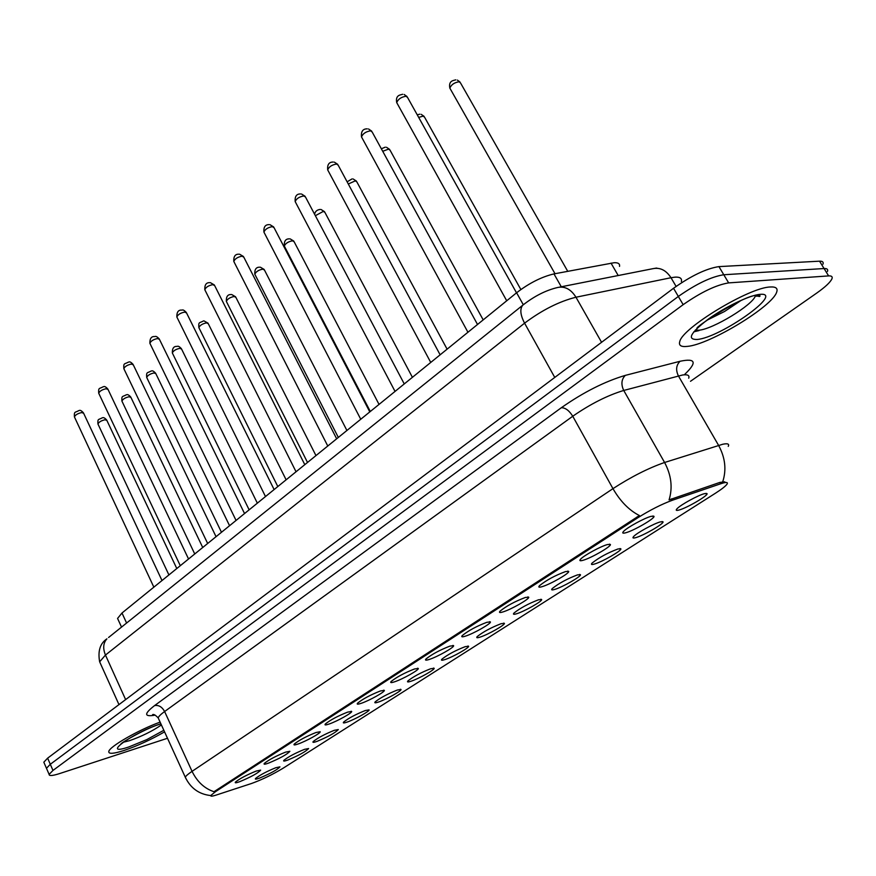 <?xml version="1.0" encoding="UTF-8"?>
<svg xmlns="http://www.w3.org/2000/svg" width="876" height="876" viewBox="0 0 876 876"><rect width="100%" height="100%" fill="white"/><g stroke="black" fill="none" stroke-linecap="round" stroke-linejoin="round"><path stroke-width="1.31" d="M582.989 560.301C579.901 561.166 579.113 560.771 580.635 559.118C583.854 555.504 600.75 546.306 607.418 544.554L610.397 544.478C611.536 546.339 591.103 558.121 582.989 560.301M542.124 586.657C538.937 587.588 538.072 587.259 539.517 585.661C546.339 580.197 555.001 575.499 565.513 571.579L568.677 571.404C569.816 573.145 550.27 584.358 542.124 586.657M502.955 611.93C499.67 612.915 498.729 612.642 500.119 611.098C506.58 605.929 515 601.385 525.381 597.465L528.71 597.202C529.838 598.834 511.102 609.521 502.955 611.93M465.375 636.162C462.002 637.213 460.995 636.994 462.331 635.505C468.452 630.611 476.643 626.198 486.892 622.288L490.385 621.938C491.513 623.449 473.522 633.666 465.375 636.162M429.295 659.431C425.845 660.537 424.761 660.373 426.043 658.938C431.868 654.295 439.84 650.014 449.957 646.105L453.604 645.667C454.721 647.09 437.431 656.869 429.295 659.431M394.616 681.791C391.101 682.952 389.951 682.842 391.178 681.451C396.719 677.038 404.482 672.888 414.479 668.99L418.279 668.465C419.385 669.79 402.73 679.163 394.616 681.791M361.273 703.297C357.693 704.512 356.477 704.446 357.649 703.1C362.938 698.906 370.515 694.865 380.381 690.978L384.323 690.376C385.407 691.613 369.354 700.614 361.273 703.297M329.179 724.003C325.533 725.251 324.273 725.229 325.39 723.937C330.438 719.941 337.829 716.01 347.575 712.144L351.648 711.443C352.721 712.604 337.227 721.255 329.179 724.003M298.278 743.932C294.577 745.224 293.252 745.257 294.336 743.998C299.154 740.187 306.37 736.355 315.984 732.511L320.189 731.734C321.251 732.829 306.272 741.151 298.278 743.932M268.483 763.138C264.727 764.485 263.369 764.54 264.399 763.335C269.009 759.7 276.06 755.966 285.565 752.134L289.879 751.279C287.251 754.335 280.123 758.288 268.483 763.138M239.761 781.666C235.962 783.045 234.549 783.155 235.534 781.983C239.947 778.501 246.857 774.866 256.23 771.055L260.665 770.124C258.168 773.026 251.193 776.881 239.761 781.666M625.672 532.783C622.683 533.572 621.982 533.112 623.559 531.404C627.008 527.549 644.594 517.946 651.186 516.314L653.989 516.325C655.128 518.34 633.742 530.736 625.672 532.783M635.713 537.656C632.921 538.422 632.242 538.017 633.698 536.451C636.918 532.838 654.054 523.487 660.394 521.877L663.033 521.844C664.117 523.695 643.422 535.641 635.713 537.656M594.388 564.067C591.497 564.9 590.742 564.549 592.143 563.038C599.085 557.497 607.714 552.811 618.051 548.945L620.865 548.836C621.938 550.566 602.151 561.932 594.388 564.067M554.76 589.406C551.77 590.293 550.949 589.997 552.285 588.53C558.866 583.296 567.254 578.751 577.448 574.897L580.438 574.7C581.511 576.32 562.545 587.161 554.76 589.406M516.709 613.726C513.632 614.667 512.745 614.426 514.026 613.014C520.267 608.053 528.425 603.652 538.499 599.797L541.642 599.523C542.704 601.035 524.505 611.382 516.709 613.726M480.157 637.093C477.004 638.089 476.04 637.903 477.278 636.523C483.213 631.826 491.151 627.555 501.094 623.701L504.39 623.351C505.452 624.763 487.954 634.662 480.157 637.093M445.008 659.551C441.778 660.603 440.759 660.471 441.942 659.135C447.592 654.668 455.323 650.518 465.145 646.685L468.583 646.247C469.635 647.572 452.804 657.066 445.008 659.551M411.194 681.178C407.887 682.273 406.803 682.185 407.942 680.893C413.33 676.644 420.863 672.604 430.565 668.782L434.146 668.268C435.186 669.505 418.969 678.615 411.194 681.178M378.629 701.994C375.256 703.132 374.118 703.089 375.213 701.84C380.348 697.8 387.707 693.869 397.288 690.058L401 689.467C402.029 690.627 386.371 699.377 378.629 701.994M347.246 722.054C343.819 723.237 342.625 723.237 343.677 722.032C348.582 718.167 355.765 714.345 365.226 710.556L369.07 709.878C370.088 710.973 354.966 719.393 347.246 722.054M316.981 741.392C313.498 742.618 312.261 742.651 313.269 741.49C317.966 737.8 324.985 734.077 334.325 730.299L338.289 729.555C335.53 732.664 328.434 736.606 316.981 741.392M287.788 760.05C284.251 761.321 282.97 761.397 283.933 760.269C288.434 756.744 295.3 753.108 304.53 749.352L308.593 748.531C305.976 751.488 299.045 755.331 287.788 760.05M259.603 778.074C256.022 779.377 254.686 779.487 255.617 778.403C259.931 775.03 266.643 771.471 275.765 767.737L279.937 766.85C277.451 769.665 270.662 773.409 259.603 778.074M678.834 510.095C676.141 510.785 675.549 510.325 677.06 508.704C680.51 504.872 698.347 495.093 704.611 493.615L707.074 493.67C708.147 495.652 686.477 508.222 678.834 510.095M118.216 619.836L117.57 618.434L121.994 613.014L516.61 292.759C529.203 283.101 541.664 276.816 553.982 273.903L614.251 262.701C618.226 262.57 619.989 263.807 619.54 266.403M720.609 483.793L723.39 482.939C726.773 482.096 728.011 482.457 727.091 484.034C725.722 486.07 721.791 489.169 715.298 493.319L283.189 768.164C272.578 774.559 262.099 779.651 251.73 783.418L216.022 795.123C212.145 796.383 210.426 796.492 210.831 795.485L215.562 791.619L637.706 517.825C650.058 510.062 661.621 504.204 672.407 500.24L720.609 483.793L719.82 482.424L724.78 481.811M770.289 286.989C749.287 287.361 682.437 327.887 679.787 341.487C678.517 345.494 681.079 347.115 687.485 346.37C709.593 344.564 772.424 306.622 776.673 292.124C778.019 288.357 775.895 286.638 770.289 286.989C749.287 287.361 682.437 327.887 679.787 341.487C678.517 345.494 681.079 347.115 687.485 346.37C709.593 344.564 772.424 306.622 776.673 292.124C778.019 288.357 775.895 286.638 770.289 286.989M160.111 722.109C138.222 730.037 109.084 746.823 108.777 751.575C108.547 754.148 113.541 753.82 123.768 750.568C137.28 745.969 150.88 739.727 164.568 731.865C150.88 739.727 137.28 745.969 123.768 750.568C113.541 753.82 108.547 754.148 108.777 751.575C109.084 746.823 138.222 730.037 160.111 722.109M822.969 264.202C823.703 262.066 822.553 261.059 819.542 261.179L718.933 266.611C706.45 268.494 691.317 275.71 673.534 288.27L47.633 758.156L50.304 764.288L46.472 768.285L46.855 769.183L46.472 768.285L50.304 764.288L678.342 296.449L50.304 764.288L52.976 770.431L49.122 774.395C49.012 776.103 52.505 775.84 59.579 773.585L167.491 738.271M718.933 266.611L723.784 274.746C711.334 276.696 696.19 283.933 678.342 296.449C696.19 283.933 711.334 276.696 723.784 274.746L824.075 268.538L723.784 274.746L728.657 282.893C716.229 284.93 701.063 292.179 683.16 304.662L52.976 770.431M827.459 271.472C828.203 269.37 827.075 268.385 824.075 268.538C827.075 268.385 828.203 269.37 827.459 271.472M185.778 778.304L185.296 777.231C185.832 775.994 188.088 774.034 192.052 771.351C197.177 781.786 204.491 788.564 213.996 791.707L639.403 515.548C629.154 510.336 620.339 501.368 612.959 488.644C631.202 476.818 648.415 468.102 664.588 462.484C671.323 475.131 672.823 487.603 669.078 499.911L719.82 482.424M690.496 381.29L816.739 293.066C825.302 287.01 830.371 282.247 831.959 278.765C832.726 276.685 831.609 275.732 828.619 275.907L728.657 282.893M47.633 758.156L43.822 762.197L44.216 763.106M618.204 275.535L611.01 263.107M215.562 791.619L215.2 790.831M637.706 517.825L637.17 516.862M672.407 500.24L671.607 498.827M561.286 286.78L553.982 273.903M523.268 304.706L516.61 292.759M126.593 623.033L121.994 613.014M688.7 378.202C689.708 375.355 687.671 374.293 682.601 374.994L623.734 390.455L664.588 462.484L722.722 444.252C727.66 443.212 729.5 443.924 728.252 446.388M722.711 481.822C726.62 469.81 725.251 457.666 718.594 445.391L678.396 375.892C675.604 370.033 676.163 365.15 680.061 361.273C695.73 357.977 697.307 362.314 684.813 374.282M155.161 715.134C144.047 717.083 143.85 713.907 154.57 705.585C158.687 704.873 162.038 706.855 164.611 711.52L192.052 771.351L612.959 488.644L572.751 416.242L164.611 711.52C160.757 714.323 158.622 716.458 158.184 717.904L158.819 719.295M154.57 705.585L561.33 407.723C583.471 392.24 604.79 381.465 625.289 375.388L680.061 361.273M828.619 275.907L819.542 261.179M683.16 304.662L673.534 288.27M625.289 375.388C621.413 379.363 620.898 384.378 623.734 390.455C607.429 395.394 590.435 404 572.751 416.242C569.181 410.537 565.37 407.69 561.33 407.723M681.364 281.525C682.086 278.371 680.017 276.904 675.155 277.134L670.994 277.725L676.097 286.397M559.49 287.131L652.806 268.702C660.044 267.191 666.099 270.191 670.994 277.725L575.97 297.227L601.571 342.297M523.968 304.224L522.622 305.319C534.13 296.23 545.803 290.295 557.629 287.503C564.845 285.992 570.966 289.233 575.97 297.227C559.151 301.443 542.025 310.093 524.582 323.167L554.76 377.436M108.58 637.487L522.622 305.319C519.731 309.184 520.388 315.13 524.582 323.167L105.459 655.051L125.629 699.595M118.972 704.6L99.656 661.818C97.696 651.032 100.116 643.367 106.916 638.823C103.226 642.984 102.733 648.393 105.459 655.051L99.656 661.818L100.433 663.526M567.736 271.297L460.524 82.957L459.155 81.764C454.436 82.497 451.326 84.611 449.848 88.126L450.384 89.078M516.511 292.836L407.592 97.521L406.07 96.251C401.274 96.984 398.153 99.097 396.719 102.602L397.266 103.576M502.178 304.465L509.821 298.267M707.436 319.992L724.551 311.484L740.527 300.807M695.336 330.077L698.796 330.23C712.746 329.321 753.021 304.914 755.462 295.727L755.484 295.683M697.077 339.483C720.379 337.764 785.378 291.752 760.007 294.369C749.812 295.103 724.967 307.016 708.038 319.324C690.43 332.913 686.784 339.625 697.077 339.483M693.803 331.818L699.004 330.602M756.535 296.285L757.302 295.431M520.859 289.529L424.597 117.253L423.163 116.114L418.684 117.406M483.191 319.871L390.072 150.212L388.583 149.106L382.724 151.296M447.099 349.163L356.86 181.901L355.327 180.839L348.298 184.004M412.41 377.326L324.908 212.386L323.332 211.39L315.36 215.704M477.519 324.481L372.19 132.046L370.603 130.831C365.894 131.586 362.861 133.612 361.503 136.919L362.007 137.839M463.316 336.012L470.631 330.066M440.135 354.824L338.18 165.192L336.548 164.031C331.927 164.808 328.982 166.769 327.69 169.889L328.139 170.743M426.043 366.256L433.062 360.562M404.263 383.94L305.505 197.056L303.819 195.95C299.285 196.75 296.406 198.633 295.179 201.589L295.595 202.378M390.28 395.284L397.025 389.809M123.286 742.257L129.418 740.713C141.573 736.475 152.227 731.219 161.403 724.956M160.877 723.795C132.802 732.577 99.601 756.864 128.772 746.976L146.807 739.607L163.845 730.288M379.034 404.405L294.139 241.754L292.507 240.801C288.204 241.634 285.477 243.386 284.328 246.068L284.678 246.736M346.907 430.477L264.475 270.06L262.8 269.14C258.573 269.994 255.912 271.691 254.817 274.243L255.135 274.856M315.962 455.597L235.874 297.347L234.155 296.482C230.005 297.347 227.399 298.99 226.347 301.41L226.643 301.99M369.792 411.906L274.068 227.694L272.326 226.643C267.881 227.464 265.078 229.282 263.917 232.085L264.289 232.808M355.93 423.163L362.412 417.907M336.669 438.799L243.813 257.183L242.028 256.186C237.659 257.029 234.921 258.781 233.804 261.442L234.155 262.11M322.915 449.957L329.146 444.899M304.793 464.663L214.664 285.598L212.835 284.645C208.543 285.499 205.871 287.197 204.809 289.726L205.126 290.35M291.16 475.723L297.15 470.861M286.123 479.807L208.269 323.682L206.506 322.861C202.422 323.737 199.881 325.335 198.874 327.635L199.137 328.171M257.347 503.174L181.606 349.108L179.821 348.341C175.802 349.228 173.306 350.772 172.342 352.973L172.594 353.466M229.567 525.72L155.851 373.68L154.023 372.946C150.07 373.844 147.639 375.344 146.708 377.446L146.938 377.906M202.674 547.39L130.951 397.43L129.09 396.74C125.202 397.649 122.815 399.106 121.928 401.109L122.125 401.547M176.645 568.228L106.861 420.403L104.978 419.757C101.145 420.677 98.802 422.09 97.948 424.006L98.134 424.411M274.111 489.564L186.566 312.973L184.705 312.075C180.489 312.951 177.872 314.583 176.853 316.992L177.138 317.572M260.588 500.535L266.359 495.86M244.546 513.555L159.465 339.384L157.56 338.53C153.42 339.417 150.858 341.005 149.884 343.293L150.146 343.83M231.133 524.439L236.695 519.928M216.043 536.681L133.305 364.865L131.367 364.066C127.294 364.964 124.797 366.507 123.855 368.686L124.096 369.19M202.739 547.489L208.105 543.131M188.548 558.997L108.044 389.481L106.073 388.736C102.065 389.645 99.612 391.134 98.714 393.215L98.933 393.685M175.353 569.707L180.522 565.513M162.005 580.547L83.636 413.264L81.632 412.563C77.69 413.483 75.281 414.939 74.427 416.921L74.624 417.348M148.92 591.169L153.913 587.117M121.534 627.096L117.57 618.434M705.936 493.352L707.074 493.67M400.42 689.27L401 689.467M433.521 668.059L434.146 668.268M467.904 646.028L468.583 646.247M503.645 623.11L504.39 623.351M540.831 599.261L541.642 599.523M579.551 574.437L580.438 574.7M619.901 548.551L620.865 548.836M661.993 521.548L663.033 521.844M652.817 515.986L653.989 516.325M351.068 711.257L351.648 711.443M383.688 690.168L384.323 690.376M417.589 668.235L418.279 668.465M452.859 645.426L453.604 645.667M489.564 621.675L490.385 621.938M527.812 596.917L528.71 597.202M567.692 571.108L568.677 571.404M609.324 544.149L610.397 544.478M210.678 795.55C199.016 794.28 190.552 788.181 185.296 777.231L158.184 717.904C155.545 715.112 153.683 714.017 152.61 714.619L154.362 714.805M49.122 774.395L43.822 762.197M656.836 268.067L655.029 268.286M555.001 273.717L449.848 88.126C448.271 80.285 454.02 80.537 455.772 79.836M457.349 80.077L459.988 82.005M407.044 96.535L404.143 94.466M402.664 94.269C401.088 94.98 395.164 94.586 396.719 102.602L506.536 300.435M501.806 304.771L510.095 298.048M697.066 328.314C693.628 327.974 746.363 293.34 757.663 295.398C760.039 295.464 760.653 295.825 759.492 296.504L755.462 295.727M417.239 114.822L419.823 114.176M421.192 114.329L424.104 116.366M381.345 148.767L385.287 147.168M386.469 147.267L389.612 149.38M347.115 181.803L352.075 178.901M353.105 178.956L356.455 181.124M314.594 214.259C315.163 211.423 317.002 209.824 320.123 209.441M321.01 209.474L324.536 211.674M371.687 131.126L368.522 128.969M367.252 128.849C362.85 128.772 360.934 131.466 361.503 136.919L467.773 331.938M462.944 336.307L470.883 329.858M337.731 164.349L334.336 162.126M333.241 162.049C329.037 161.961 327.186 164.579 327.69 169.889L430.587 362.149M425.692 366.551L433.302 360.365M305.089 196.268L301.508 194.001M300.567 193.957C296.548 193.837 294.752 196.377 295.179 201.589L394.901 391.145M389.93 395.569L397.255 389.623M120.91 743.965C122.279 741.95 147.31 727.606 160.636 723.981L160.921 723.894M370.307 411.49L284.328 246.068C283.966 241.152 285.642 238.743 289.354 238.863M290.12 238.863L293.788 241.086M338.333 437.442L254.817 274.243C254.5 269.425 256.131 267.081 259.701 267.202M260.358 267.191L264.158 269.436M307.509 462.451L226.347 301.41C226.096 296.668 227.683 294.38 231.111 294.544M231.68 294.522L235.578 296.767M273.684 226.961L269.95 224.661M269.129 224.65C265.275 224.519 263.534 226.994 263.917 232.085L360.627 419.013M355.59 423.436L362.62 417.732M243.462 256.504L239.586 254.193M238.885 254.204C235.206 254.029 233.52 256.449 233.804 261.442L327.668 445.807M322.576 450.231L329.354 444.734M214.346 284.963L210.36 282.641M209.747 282.663C206.221 282.477 204.579 284.831 204.809 289.726L295.946 471.584M290.821 476.007L297.347 470.708M277.801 486.563L198.874 327.635C198.447 321.601 199.104 323.364 203.517 320.923M204.009 320.901L207.995 323.145M249.145 509.832L172.342 352.973C172.2 348.407 173.711 346.228 176.875 346.403M177.302 346.37C178.135 345.867 179.481 346.611 181.365 348.604M221.475 532.279L146.708 377.446C146.27 371.566 147.168 373.296 151.132 371.019M151.515 370.986C152.369 370.449 153.738 371.194 155.621 373.209M194.746 553.971L121.928 401.109C121.512 395.273 122.465 397.047 126.253 394.813M126.582 394.78C127.491 394.222 128.881 394.956 130.743 396.992M168.915 574.941L97.948 424.006C97.554 418.213 98.561 420.02 102.185 417.841M102.47 417.808C103.423 417.217 104.813 417.951 106.675 419.998M186.281 312.393C184.288 310.367 182.92 309.589 182.197 310.071M181.671 310.093C178.288 309.874 176.689 312.174 176.853 316.992L265.417 496.407M260.249 500.809L266.545 495.706M159.202 338.837C157.231 336.8 155.851 336.034 155.041 336.526M154.581 336.548C151.329 336.329 149.763 338.585 149.884 343.293L235.994 520.322M230.804 524.713L236.87 519.786M133.064 364.361C131.104 362.226 129.703 361.459 128.849 362.062M128.444 362.095C124.337 364.405 123.428 362.675 123.855 368.686L207.623 543.394M202.411 547.752L208.269 543M107.825 389.01C105.876 386.853 104.452 386.097 103.554 386.721M103.204 386.754C99.273 389.021 98.309 387.258 98.714 393.215L180.259 565.644M175.025 569.98L180.686 565.381M83.428 412.826C81.501 410.658 80.055 409.902 79.114 410.559M78.818 410.592C75.051 412.815 74.033 410.997 74.427 416.921L153.837 587.128M148.591 591.431L154.066 586.986"/></g></svg>
